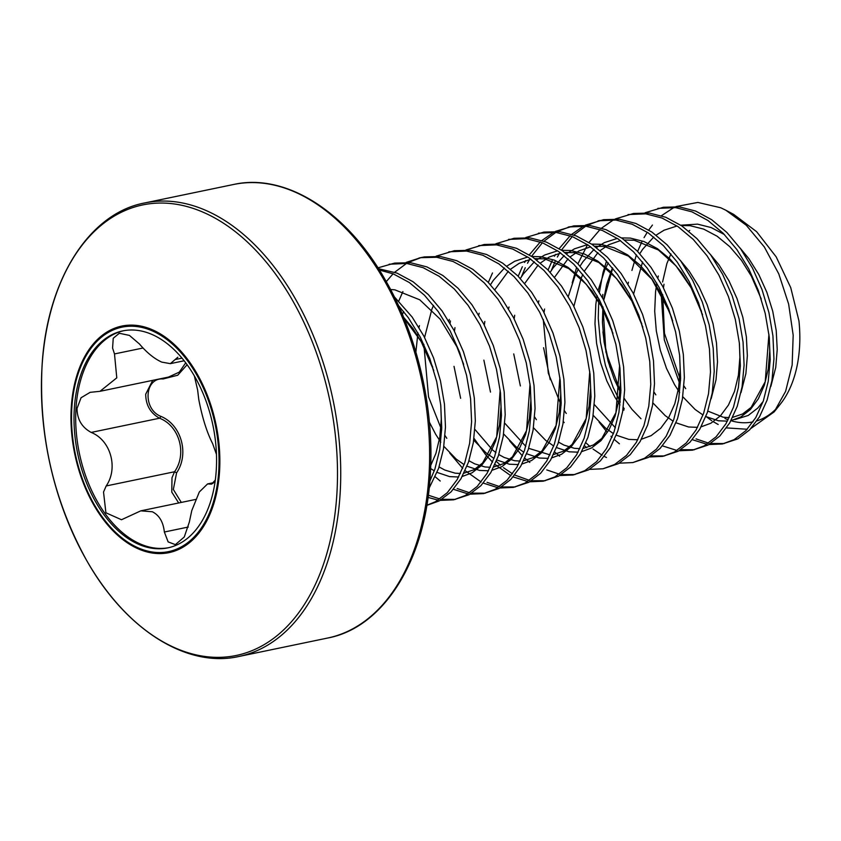 <?xml version="1.0" encoding="UTF-8"?>
<svg xmlns="http://www.w3.org/2000/svg" width="841" height="841" viewBox="0 0 841 841"><rect width="100%" height="100%" fill="white"/><g stroke="black" fill="none" stroke-linecap="round" stroke-linejoin="round"><path stroke-width="1.26" d="M688.642 231.212L689.736 230.445M718.182 424.484L713.336 421.751M711.728 420.71L705.935 416.432M679.265 382.413L664.295 339.859L661.194 293.919M662.571 282.019L666.881 263.58L670.908 253.887M724.974 418.492A106.492 66.386 -101.7 0 0 728.138 419.754M730.966 420.7A106.492 66.386 -101.7 0 0 753.073 421.867M756.974 420.847A106.492 66.386 -101.7 0 0 777.137 407.811M774.162 411.89L780.48 403.964A106.492 66.386 -101.7 0 0 798.95 320.936L790.74 287.664L776.201 256.894L756.627 231.696L733.751 214.434L725.857 210.239L746.261 225.23L764.343 246.981L778.798 273.924L788.637 304.074L793.179 335.212L792.148 365.057L785.62 391.328L774.162 411.89L751.129 428.3M676.006 206.56L697.851 202.429L720.758 207.769L725.857 210.239M747.228 429.257L726.519 427.901M631.927 270.455L636.395 254.802M637.636 251.427L641.809 241.924M644.048 237.646L647.276 232.253M648.768 230.014L652.437 225.062M609.935 367.265L604.143 341.32L602.934 331.901M602.503 297.851L602.818 294.382M645.173 212.72L663.36 207.264L679.349 206.865L695.665 211.07L711.686 219.711L726.855 232.442L740.616 248.789L752.485 268.09L762.02 289.609L768.916 312.516L772.932 335.906L773.951 358.897L771.964 380.574L767.087 400.116L759.549 416.747L749.678 429.835L737.872 438.855L722.419 443.964L708.921 444.553M624.264 408.873L623.307 407.307M620.259 402.04L613.11 387.302L605.436 365.393L600.411 342.098L598.256 318.319L598.771 298.629M599.402 292.3L602.965 272.873L606.529 261.004M657.893 208.368L675.617 207.632L691.933 211.837L707.954 220.479L723.123 233.22L736.884 249.556L748.753 268.868L758.288 290.387L765.184 313.294L769.2 336.684L770.219 359.675L768.232 381.351L763.355 400.884L755.817 417.525L745.935 430.603L734.14 439.633L722.419 443.964M615.307 218.923L633.494 213.467L649.494 213.067L665.799 217.272L681.83 225.914L696.989 238.655L710.761 254.991L722.619 274.292L732.164 295.811L739.06 318.718L743.066 342.119L744.085 365.099L742.098 386.776L737.231 406.319L729.694 422.949L719.812 436.037L708.006 445.068L692.563 450.166L679.055 450.755M619.397 443.806L614.435 439.612M612.017 437.331L610.976 436.29M606.992 432.053L599.086 422.108M572.206 282.86L576.674 267.217M577.914 263.843L587.554 244.657M589.036 242.429L600.001 229.572M601.641 228.09L613.552 219.816M628.038 214.571L645.762 213.845L662.067 218.05L678.098 226.692L693.257 239.422L707.029 255.769L718.887 275.07L728.432 296.589L735.328 319.496L739.334 342.886L740.353 365.877L738.366 387.554L733.499 407.097L725.962 423.727L716.08 436.815L704.274 445.835L692.563 450.166M606.477 457.504L604.301 456.421M602.103 455.212L593.042 449.052M590.014 446.56L585.893 442.765M550.214 379.69L543.591 347.722M551.297 270.56L555.113 261.509M557.352 257.041L559.969 252.426M561.431 250.092L572.248 236.573M573.867 234.996L585.672 226.208M587.417 225.251L600.043 220.426M585.452 225.125L603.638 219.669L619.628 219.27L635.933 223.475L651.964 232.116L667.134 244.857L680.895 261.194L692.753 280.495L702.298 302.024L709.194 324.92L713.21 348.321L714.23 371.301L712.243 392.989L707.365 412.521L699.828 429.152L689.946 442.24L678.151 451.27L662.697 456.369L649.199 456.968M586.682 447.675L584.579 445.825M548.048 270.045L552.222 260.542M554.471 256.263L555.554 254.35M559.181 248.631L570.135 235.774M571.775 234.292L583.686 226.019M598.172 220.784L615.896 220.048L632.201 224.253L648.232 232.894L663.402 245.635L677.163 261.971L689.021 281.272L698.566 302.792L705.462 325.698L709.478 349.099L710.487 372.079L708.511 393.756L703.633 413.299L696.096 429.93L686.214 443.018L674.419 452.048L662.697 456.369M520.369 385.935L513.735 353.924M521.431 276.763L525.247 267.711M527.496 263.244L530.103 258.639M531.565 256.295L542.382 242.776M544.011 241.209L555.806 232.41M557.551 231.454L570.187 226.628M555.586 231.338L573.772 225.882L589.772 225.472L606.077 229.677L622.098 238.318L637.268 251.06L651.029 267.396L662.897 286.707L672.443 308.226L679.328 331.133L683.344 354.524L684.364 377.504L682.377 399.191L677.51 418.723L669.962 435.365L660.09 448.442L648.285 457.472L632.842 462.571L619.333 463.17M559.664 456.211L554.713 452.027M518.193 276.247L522.356 266.744M524.605 262.466L525.688 260.552M529.315 254.834L540.279 241.977M541.909 240.494L553.82 232.232M568.306 226.986L586.04 226.25L602.345 230.455L618.366 239.096L633.536 251.837L647.297 268.174L659.165 287.485L668.711 309.004L675.596 331.901L679.612 355.301L680.632 378.282L678.645 399.969L673.778 419.501L666.23 436.132L656.358 449.22L644.553 458.25L632.842 462.571M490.492 392.106L483.869 360.127M525.72 237.54L543.917 232.084L559.906 231.685L576.211 235.89L592.243 244.531L607.412 257.262L621.173 273.609L633.031 292.91L642.577 314.429L649.473 337.336L653.489 360.726L654.498 383.717L652.521 405.394L647.644 424.936L640.106 441.567L630.224 454.655L618.419 463.675L602.976 468.784L589.467 469.373M529.809 462.413L524.858 458.229M522.429 455.948L509.499 440.726M488.327 282.46L492.5 272.957M538.45 233.188L556.174 232.452L572.479 236.657L588.511 245.299L603.68 258.04L617.441 274.376L629.299 293.688L638.845 315.207L645.741 338.114L649.757 361.504L650.766 384.484L648.789 406.171L643.912 425.704L636.374 442.345L626.492 455.423L614.687 464.453L602.976 468.784M529.452 480.379L514.713 475.039M512.516 473.83L503.454 467.67M500.427 465.168L496.306 461.373M460.637 398.308L454.014 366.35M495.864 243.743L514.051 238.287L530.04 237.887L546.356 242.092L562.377 250.734L577.546 263.475L591.307 279.811L603.176 299.112L612.721 320.631L619.607 343.538L623.623 366.939L624.642 389.919L622.655 411.596L617.778 431.139L610.24 447.769L600.369 460.857L588.563 469.888L573.11 474.986L559.612 475.575M513.157 476.9L527.749 481.515M510.981 475.817L494.992 464.432M492.574 462.151L485.699 454.739L473.998 438.34M450.093 323.333L450.398 320.926M508.584 239.391L526.308 238.665L542.624 242.87L558.645 251.512L573.814 264.242L587.575 280.589L599.444 299.89L608.979 321.409L615.875 344.316L619.891 367.706L620.91 390.697L618.923 412.374L614.046 431.917L606.508 448.547L596.637 461.635L584.831 470.655L573.11 474.986M465.998 249.945L484.185 244.489L500.185 244.09L516.49 248.295L532.521 256.936L547.691 269.677L561.452 286.014L573.31 305.315L582.855 326.844L589.751 349.74L593.767 373.141L594.776 396.122L592.789 417.809L587.922 437.341L580.385 453.972L570.503 467.06L558.697 476.09L543.254 481.189L529.746 481.788M483.302 483.102L497.883 487.717M481.126 482.019L465.126 470.634M462.708 468.353L449.777 453.131M478.729 245.604L496.453 244.868L512.758 249.073L528.789 257.714L543.959 270.455L557.72 286.792L569.578 306.092L579.123 327.612L586.019 350.518L590.025 373.919L591.044 396.899L589.057 418.576L584.19 438.119L576.653 454.75L566.771 467.838L554.965 476.868L543.254 481.189M436.143 256.158L454.329 250.702L470.319 250.292L486.624 254.497L502.655 263.138L517.825 275.88L531.586 292.216L543.454 311.527L552.989 333.047L559.885 355.943L563.901 379.344L564.921 402.324L562.934 424.011L558.056 443.543L550.519 460.185L540.637 473.262L528.842 482.292L513.388 487.391L499.89 487.99M453.436 489.304L468.027 493.919M440.221 481.031L435.27 476.847M398.75 301.067L402.913 291.564M448.863 251.806L466.587 251.07L482.892 255.275L498.923 263.916L514.093 276.657L527.854 292.994L539.722 312.295L549.257 333.824L556.153 356.721L560.169 380.121L561.189 403.102L559.202 424.789L554.324 444.321L546.787 460.952L536.905 474.04L525.11 483.07L513.388 487.391M386.261 281.619L393.083 273.798M394.702 272.232L406.497 263.443M408.253 262.476L420.878 257.651M418.997 258.008L424.463 256.904L440.463 256.505L456.768 260.699L472.8 269.341L487.959 282.082L501.73 298.429L513.588 317.73L523.134 339.249L530.03 362.156L534.035 385.546L535.055 408.537L533.068 430.214L528.201 449.746L520.663 466.387L510.781 479.475L498.976 488.495L483.533 493.604L470.024 494.193M406.277 262.36L420.731 257.682L436.731 257.272L453.036 261.477L469.057 270.119L484.227 282.86L497.988 299.196L509.856 318.508L519.402 340.027L526.287 362.934L530.303 386.324L531.323 409.304L529.336 430.991L524.469 450.524L516.931 467.165L507.049 480.243L495.244 489.273L483.533 493.604M377.956 267.848L394.608 263.107L410.597 262.707L426.902 266.912L442.934 275.554L458.103 288.284L471.864 304.631L483.722 323.932L493.268 345.451L500.164 368.358L504.18 391.759L505.189 414.739L503.212 436.416L498.335 455.959L490.797 472.589L480.915 485.678L469.11 494.697L453.667 499.806L440.158 500.395M389.141 264.211L406.865 263.485L423.17 267.69L439.202 276.321L454.371 289.062L468.132 305.409L479.99 324.71L489.536 346.229L496.432 369.136L500.448 392.526L501.457 415.517L499.48 437.194L494.603 456.726L487.065 473.367L477.183 486.455L465.378 495.475L453.667 499.806M378.492 268.689L397.047 273.115L413.068 281.756L428.237 294.497L441.998 310.834L453.867 330.135L463.412 351.664L470.298 374.56L474.313 397.961L475.333 420.942L473.346 442.629L468.479 462.161L460.931 478.792L451.06 491.88L439.254 500.91L426.808 505.388M379.323 270.003L393.315 273.893L409.336 282.534L424.505 295.275L438.266 311.612L450.135 330.912L459.68 352.432L466.566 375.338L470.582 398.739L471.601 421.719L469.614 443.396L464.737 462.939L457.199 479.57L447.328 492.658L435.522 501.688L426.829 505.262M724.28 443.533L710.645 443.512M708.627 443.144L696.064 438.897M706.913 444.279L692.332 439.675M694.414 449.735L680.79 449.714M677.058 450.492L662.466 445.877M664.558 455.938L650.923 455.917M574.971 474.555L561.336 474.534M559.318 474.166L546.755 469.919M545.115 480.758L531.48 480.737M515.249 486.96L501.614 486.939M499.596 486.582L487.034 482.324M485.383 493.173L471.759 493.152M469.73 492.784L457.168 488.537M455.528 499.375L441.893 499.354M439.875 498.986L428.321 495.212M438.161 500.132L428.027 497.409M394.303 296.789L412.143 317.036L424.001 336.347L433.546 357.867L440.442 380.763L444.458 404.164L445.467 427.144L443.491 448.831L438.613 468.363L429.162 488.095M398.445 305.472L408.411 317.814L420.269 337.115L429.814 358.644L436.71 381.541L440.726 404.942L441.735 427.922L439.748 449.609L434.881 469.141L429.804 481.241M336.863 494.224A230.098 143.443 78.3 0 1 175.748 648.169A230.098 143.443 78.3 0 1 42.061 366.182A230.098 143.443 78.3 0 1 203.175 212.237A230.098 143.443 78.3 0 1 336.863 494.224M71.285 407.16A115.722 72.137 78.3 0 1 152.305 329.735A115.722 72.137 78.3 0 1 219.543 471.549A115.722 72.137 78.3 0 1 138.513 548.973A115.722 72.137 78.3 0 1 71.285 407.16M138.681 544.337A110.802 69.078 -101.7 0 0 167.832 547.869A110.802 69.078 -101.7 0 0 216.105 447.959A110.802 69.078 -101.7 0 0 151.895 334.424A110.802 69.078 -101.7 0 0 122.744 330.902A110.802 69.078 -101.7 0 0 74.471 430.813A110.802 69.078 -101.7 0 0 138.681 544.337M123.585 330.734A110.802 69.078 -101.7 0 0 76.195 431.139A110.802 69.078 -101.7 0 0 140.363 543.99A110.802 69.078 -101.7 0 0 168.673 547.691M188.31 527.034L164.352 532.017L168.137 541.898L175.391 544.642L184.284 536.968L189.33 522.072L191.78 510.582L199.317 491.974L207.569 483.932L211.501 484.132L215.307 480.116M194.355 375.938L197.635 390.045L198.77 399.464C202.239 417.599 206.854 432.316 212.626 443.596L216.463 454.392M177.85 357.204L170.355 363.648L161.766 362.114C154.302 358.739 146.86 352.694 139.459 344.001L129.44 335.412L119.306 333.267L113.241 338.261L112.578 348.048L114.492 353.935L116.783 377.851L99.984 391.317L90.134 392.337L81.062 397.751L77.036 408.442C77.13 419.344 81.84 427.344 91.185 432.421C110.749 440.221 118.497 468.122 106.187 485.961L103.527 492.038L105.903 512.789L121.493 519.738L140.783 510.844L152.347 511.759C159.285 515.249 163.28 522.009 164.352 532.017M178.681 502.971L171.774 492.101L171.995 477.814L174.529 471.759C187.27 453.93 179.48 425.851 159.538 418.219C150.381 413.057 145.777 405.036 145.714 394.166L152.505 380.794M99.984 391.317L168.452 377.083L179.27 372.142L185.714 362.839M187.112 364.752L177.745 375.223L163.112 378.965C144.484 377.409 142.528 409.073 160.757 416.327C181.383 424.621 189.53 453.993 176.589 472.842L173.341 489.462L181.299 502.424M106.187 485.961L174.529 471.759L176.589 472.842M91.185 432.421L159.538 418.219A1.829 0.673 115.5 0 0 160.757 416.327M162.881 378.24A1.829 0.915 -90.4 0 1 163.112 378.965M673.998 207.464L661.436 215.695M428.963 475.701A231.601 144.379 78.3 0 1 327.717 638.025C382.834 627.838 425.578 561.462 430.266 474.913C434.639 409.735 417.746 336.127 385.662 280.568C346.387 210.649 284.973 172.794 233.483 184.505A231.601 144.379 78.3 0 1 428.963 475.701M238.844 656.495C187.028 668.301 125.183 629.846 85.94 559.16C53.33 499.438 38.697 435.081 42.05 366.087C46.749 279.538 89.482 213.162 144.599 202.975A231.601 144.379 78.3 0 1 340.09 494.172A231.601 144.379 78.3 0 1 238.844 656.495L327.717 638.025M218.723 471.275A114.639 71.464 78.3 0 1 138.46 547.975A114.639 71.464 78.3 0 1 71.853 407.486A114.639 71.464 78.3 0 1 152.116 330.797A114.639 71.464 78.3 0 1 218.723 471.275M143.002 348.016L114.492 353.935M212.889 483.47L210.082 484.059M181.866 358.15L175.212 359.528M403.575 317.246L412.91 328.463L422.886 344.39L432.768 367.254M440.81 405.761L441.273 419.333L439.801 437.225L435.932 453.341L430.718 465.515M500.532 393.346L501.005 406.928L499.522 424.821L495.654 440.936L489.578 454.655L481.578 465.441L471.98 472.873L462.256 476.458M458.66 476.984L449.672 476.626L437.131 472.421M434.271 470.855L430.613 468.521M530.398 387.144L530.86 400.715L529.378 418.608L525.52 434.734L519.444 448.453L511.433 459.239L501.835 466.671L492.122 470.245M488.516 470.771L479.538 470.424L466.986 466.208M464.137 464.653L456.211 459.091L443.88 446.35M440.789 442.219L435.701 434.345L429.394 422.171M415.885 352.085L417.935 332.805M418.997 327.454L419.428 325.625M560.253 380.941L560.726 394.513L559.244 412.405L555.375 428.521L549.31 442.25L541.299 453.036L531.701 460.458L521.977 464.043M518.382 464.568L509.394 464.221L496.852 460.006M493.993 458.45L486.077 452.889L473.735 440.148M448.863 321.251L449.283 319.422M590.119 374.729L590.582 388.311L589.11 406.203L585.241 422.319L579.165 436.037L571.165 446.823L561.567 454.256L551.843 457.84M548.248 458.366L539.26 458.019L526.708 453.804M523.859 452.248L515.932 446.687L503.601 433.945M478.729 315.049L479.149 313.22M490.492 284.7L493.415 280.232L504.474 268.027M506.818 266.166L514.745 261.246L527.749 257.01M531.901 256.516L540.784 256.705L554.429 260.153L567.843 267.259L580.542 277.761L592.085 291.238L602.051 307.165L611.943 330.029M619.975 368.526L620.448 382.108L618.965 400.001L615.097 416.116L609.031 429.835L601.021 440.621L591.423 448.053L581.699 451.638M578.103 452.164L569.126 451.806L556.574 447.601M553.725 446.035L545.798 440.484L533.457 427.743M508.584 308.836L509.005 307.007M520.348 278.497L523.27 274.029L534.34 261.824M536.674 259.953L544.611 255.033L557.615 250.807M561.767 250.313L570.64 250.502L584.285 253.95L597.699 261.057L610.408 271.559L621.941 285.036L631.917 300.962L641.799 323.827M564.174 422.603L563.323 421.53M538.45 302.634L538.871 300.805M550.214 272.295L553.136 267.827L564.195 255.611M566.54 253.751L574.466 248.831L587.481 244.605M591.633 244.111L600.506 244.3L614.151 247.738L627.565 254.855L640.264 265.346L651.807 278.823L661.772 294.749L671.665 317.625M679.696 356.121L680.169 369.693L678.687 387.585L674.818 403.712L668.753 417.43L660.742 428.216L651.144 435.638L641.42 439.223M637.825 439.748L628.847 439.401L616.295 435.186M613.446 433.63L605.52 428.069L593.189 415.328M568.306 296.431L575.055 275.722L578.356 269.067M580.08 266.092L582.992 261.614L594.061 249.409M596.406 247.548L604.332 242.629L617.336 238.402M621.488 237.908L630.372 238.098L644.006 241.535L657.42 248.642L670.13 259.144L681.662 272.621L691.638 288.547L701.52 311.412M623.896 410.198L623.044 409.125M619.954 404.984L614.876 397.12L606.771 380.805L600.579 362.65L596.584 343.359L594.976 323.669L595.838 304.305L597.099 295.569M598.172 290.229L604.921 269.519L608.222 262.865M739.428 343.706L739.891 357.288L738.419 375.181L734.55 391.296L728.474 405.015L720.474 415.801L710.876 423.233L701.152 426.818M697.546 427.344L688.569 426.986L676.017 422.781M673.168 421.215L665.242 415.664L652.91 402.923M628.027 284.016L628.458 282.198M639.801 253.677L642.713 249.209L653.783 237.004M656.127 235.133L664.054 230.213L677.058 225.987M681.21 225.493L690.093 225.682L703.738 229.13L717.142 236.237L729.851 246.739L741.394 260.216L751.36 276.142L761.252 299.007M769.284 337.504L769.757 351.086L768.275 368.968L764.406 385.094L758.34 398.813L750.33 409.599L740.732 417.031L731.008 420.616M727.412 421.131L718.435 420.784L705.883 416.568M703.023 415.012L695.108 409.462L682.766 396.71M679.675 392.579L674.598 384.705L666.493 368.39L660.311 350.245L656.316 330.955L654.697 311.254L655.56 291.901L656.821 283.165M657.893 277.814L658.314 275.985M680.316 260.395L689.136 271.065L699.102 287.002L707.155 304.757L713.01 323.659L716.49 342.97L717.499 361.935L716.017 379.827L711.129 398.834M641 418.744L632.012 409.43L624.211 398.645M620.847 392.957L619.996 391.412M619.901 391.233L614.235 379.249L608.054 361.104L604.059 341.814L602.44 322.114L602.902 306.881M603.638 300.006L606.645 284.479L612.448 267.827M710.182 254.192L718.992 264.862L728.958 280.789L737.01 298.555L742.876 317.456L746.356 336.768L747.355 355.732L745.883 373.625L740.995 392.621M680.8 225.22L697.557 224.137L711.202 227.575L724.448 234.576M740.038 247.99L748.858 258.66L758.824 274.587L766.876 292.353L772.742 311.254L776.222 330.555L777.221 349.53L775.738 367.422L770.861 386.418M763.165 401.451L757.794 408.043L748.196 415.475L734.876 419.585M213.761 482.639L207.569 483.922M184.126 360.778L170.355 363.648M195.617 499.449L140.783 510.844M144.599 202.975L233.483 184.505M664.001 284.216L663.465 287.801M662.719 294.665L664.464 333.362L680.569 380.321M683.954 385.998L685.709 388.668M707.849 411.102L723.197 417.21L729.189 417.641M732.69 417.336L742.603 413.982L751.171 407.349L765.226 381.698L768.926 334.266M642.566 261.95L633.609 294.014M654.098 392.2L655.843 394.871M612.7 268.153L603.743 300.216M602.997 307.081L605.93 352.043L620.847 392.726M624.232 398.403L625.988 401.073M702.54 314.713L691.134 287.864L676.038 265.882L658.387 249.977L634.261 240.263L624.506 240.021M620.479 240.589L608.789 244.71L600.169 250.576M597.898 252.615L584.463 271.023M582.845 274.355L581.131 278.318L573.877 306.418M594.366 404.605L615.381 427.775M672.674 320.905L669.657 312.284L651.88 279.233L628.49 256.158L604.374 246.466L594.64 246.234M590.624 246.791L578.913 250.923L570.303 256.789M568.043 258.818L554.608 277.225M544.548 309.036L544.022 312.621M543.275 319.485L548.3 373.162L561.126 405.141M564.511 410.818L566.266 413.488M642.818 327.117L631.854 301.089L616.705 278.728L598.897 262.55L574.697 252.699L564.784 252.437M560.758 252.994L549.205 257.052L540.448 262.991M538.177 265.031L524.742 283.438M514.692 315.238L514.156 318.823M534.645 417.02L536.4 419.691M558.54 442.124L564.006 445.11L574.403 448.316L579.88 448.663M583.391 448.358L593.315 444.994L601.883 438.35L615.938 412.647L619.617 365.288M612.952 333.32L601.389 306.177L586.314 284.332L568.726 268.542L544.621 258.87L534.918 258.639M530.902 259.207L519.16 263.349L510.582 269.194M508.321 271.233L494.876 289.64M484.826 321.441L484.3 325.036M504.789 423.223L525.793 446.382M528.674 448.327L550.025 454.865M553.525 454.56L563.544 451.144L572.122 444.447L586.198 418.471L589.751 371.512M454.97 327.643L454.434 331.238M474.923 429.425L492.542 449.967L495.938 452.595M498.818 454.529L504.158 457.462L514.587 460.71L520.159 461.068M523.659 460.773L533.509 457.451L542.067 450.86L556.122 425.378L559.885 377.693M433.535 305.378L431.896 309.162L424.579 337.441M423.832 344.305L428.563 396.899L441.683 429.961M445.057 435.627L446.813 438.308M468.952 460.742L474.671 463.843L485.015 466.965L490.303 467.281M493.804 466.976L503.896 463.517L512.484 456.779L526.55 430.592L530.03 383.895M403.669 311.59L402.408 314.45M439.086 466.944L444.805 470.045L455.149 473.168L460.437 473.483M463.938 473.178L474.03 469.72L482.608 462.992L496.684 436.815L500.164 390.119M463.643 364.353L456.831 346.66L440.242 319.254L419.754 299.795L394.871 289.84L390.571 289.514M433.777 370.555L421.194 341.562L403.88 317.972"/></g></svg>
